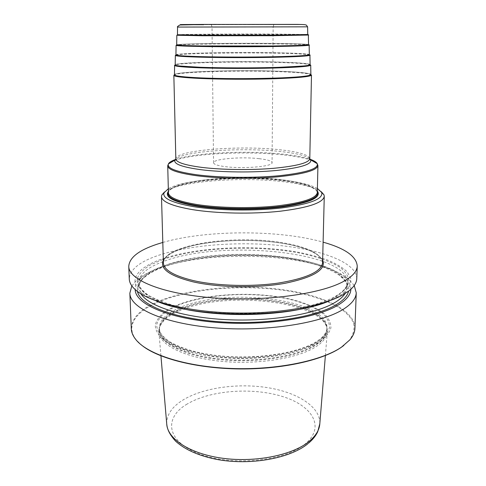 <?xml version="1.0" encoding="UTF-8"?>
<svg xmlns="http://www.w3.org/2000/svg" width="486" height="486" viewBox="0 0 486 486"><rect width="100%" height="100%" fill="white"/><g stroke="black" fill="none" stroke-linecap="round" stroke-linejoin="round"><path stroke-width="0.36" stroke-dasharray="2.43 1.82" d="M142.416 345.789L136.785 340.516C124.623 326.276 135.764 311.362 159.171 301.66C192.991 287.694 248.03 283.952 292.062 291.655C310.955 295.215 326.501 300.421 338.699 307.255C345.795 312.03 350.734 317.212 353.51 322.789C354.871 328.524 353.522 334.307 349.477 340.145L343.863 345.437M175.586 305.791L165.228 311.447C159.845 315.651 156.522 320.14 155.253 324.915C155.307 329.775 157.774 334.55 162.658 339.258C168.958 343.796 177.463 347.806 188.185 351.293C205.596 355.989 227.126 358.437 249.257 358.133C263.904 357.429 277.591 355.764 290.324 353.14C302.092 350.042 311.793 346.324 319.436 341.986C325.693 337.43 329.514 332.71 330.911 327.819C330.942 322.971 328.797 318.348 324.49 313.95C316.41 307.553 304.637 302.523 289.17 298.86C252.945 290.859 203.768 293.611 175.586 305.791M178.259 311.362C166.953 316.429 160.55 322.425 159.05 329.35L158.916 332.084C159.438 344.744 184.267 357.617 220.887 361.28C257.44 364.998 298.349 358.31 316.058 346.646C323.233 341.919 326.987 336.962 327.315 331.786L327.169 329.058C322.57 300.403 222.017 290.342 178.259 311.362M131.293 328.664C131.7 317.844 140.885 308.689 158.849 301.192C189.552 288.532 237.848 284.158 279.584 289.267C321.106 294.388 355.041 309.564 354.926 328.275M354.239 285.501L349.021 279.535C318.549 253.425 210.796 248.474 157.847 268.655C148.971 271.923 142.034 275.671 137.028 279.906L131.834 285.89M356.767 278.606C356.76 262.707 322.2 249.871 280.051 245.552C237.69 241.25 188.708 244.95 157.446 255.685C139.16 262.039 129.768 269.809 129.276 279M350.868 289.249C350.916 284.954 348.699 280.89 344.216 277.056C315.693 252.319 211.92 247.532 161.534 266.747C153.096 269.851 146.523 273.405 141.821 277.409C137.35 281.26 135.151 285.331 135.211 289.626M162.81 242.441C206.568 229.781 279.304 229.653 323.105 242.162M164.45 192C178.842 180.98 243.055 176.327 285.823 182.019C303.173 184.23 314.995 187.468 321.289 191.721M317.407 188.459C310.785 184.893 299.886 182.153 284.711 180.239C244.64 174.996 185.026 178.866 168.326 188.72M317.346 191.089C312.723 186.527 301.271 183.076 282.992 180.743C241.165 175.142 177.256 180.361 168.393 191.344M310.864 74.546C309.582 73.082 299.012 71.983 279.158 71.26C238.17 69.686 174.219 71.594 174.468 74.783M310.092 64.638C308.835 63.484 298.392 62.633 278.764 62.068C238.219 60.847 174.936 62.372 175.203 64.869M309.315 54.669C308.081 53.831 297.766 53.211 278.369 52.81C238.268 51.935 175.653 53.077 175.95 54.9M308.531 44.633C307.322 44.105 297.134 43.722 277.968 43.479C238.31 42.944 176.375 43.71 176.697 44.864M307.741 34.542L277.567 34.069C238.359 33.88 177.111 34.269 177.451 34.773M259.105 158.667C267.391 159.621 271.717 160.963 272.069 162.689C273.29 166.412 243.753 169.073 225.553 166.686C217.777 165.69 213.779 164.39 213.567 162.792C212.886 158.958 241.184 156.522 259.105 158.667M156.17 300.919C150.854 298.708 146.523 296.363 143.176 293.884C126.457 281.558 136.681 267.853 161.316 259.238C195.086 247.392 250.94 244.464 294.352 251.523C306.466 253.722 317.346 256.48 326.987 259.803C335.729 263.412 342.484 267.446 347.259 271.893L351.001 278.934L349.677 286.266L342.916 293.538L338.007 296.709L329.951 300.615M176.618 305.87L166.443 311.441C161.164 315.578 157.907 319.995 156.686 324.691C156.759 329.465 159.208 334.161 164.031 338.778C170.24 343.231 178.617 347.162 189.157 350.582C206.271 355.187 227.412 357.587 249.148 357.283C263.527 356.59 276.971 354.962 289.48 352.393C301.047 349.355 310.597 345.71 318.117 341.458C324.284 336.986 328.068 332.345 329.465 327.546C329.514 322.783 327.43 318.233 323.208 313.901C315.28 307.608 303.707 302.656 288.484 299.042C252.811 291.15 204.32 293.872 176.618 305.87M178.508 308.294C223.378 286.813 327.916 298.422 326.975 327.965C326.841 333.214 323.093 338.238 315.73 343.037C297.985 354.598 256.863 361.171 220.34 357.38C183.744 353.644 159.274 340.789 159.238 328.257C159.481 320.547 165.902 313.895 178.508 308.294M178.538 309.716C165.945 315.341 159.523 322.03 159.286 329.769C159.323 342.357 183.781 355.272 220.352 359.02C256.863 362.829 297.954 356.226 315.693 344.623C323.05 339.799 326.799 334.751 326.932 329.478L326.975 327.965C326.865 332.503 323.476 336.98 316.793 341.397C299.261 352.97 257.191 359.743 219.994 355.892C199.108 353.772 182.098 348.918 168.964 341.33C163.533 336.938 160.514 333.682 159.906 331.561L159.238 328.257L159.286 329.769L159.384 328.056C156.82 340.929 179.844 354.853 217.108 359.288C254.287 363.795 297.481 357.222 315.748 345.206C324.18 339.617 327.874 333.803 326.835 327.764L326.932 329.478C327.88 299.801 223.39 288.137 178.538 309.716M159.05 329.35L159.384 328.056C160.866 321.191 167.239 315.244 178.496 310.214C222.084 289.346 322.297 299.34 326.835 327.764L327.169 329.058M166.741 424.078C166.51 414.601 172.244 406.381 183.951 399.425C204.533 387.378 239.009 382.919 268.515 387.804C297.948 392.67 320.711 407.098 319.806 423.81M187.195 404.018C163.873 417.504 165.926 441.185 198.908 453.742C231.646 466.572 285.215 461.226 305.311 443.858C325.918 426.702 311.884 405.154 281.68 396.254C251.627 387.135 210.159 390.307 187.195 404.018M322.655 260.113C318.123 252.89 305.737 247.453 285.495 243.802C240.4 235.267 171.418 243.431 163.326 260.393M322.589 262.683C321.289 254.008 308.78 247.508 285.057 243.176C237.168 233.979 162.579 244.403 163.399 262.962C163.369 261.553 163.667 259.33 168.332 255.229C175.403 250.381 186.363 246.59 201.21 243.844C226.883 239.343 259.864 239.331 285.41 243.826C307.529 247.538 323.257 255.533 322.589 262.683M317.328 191.666L316.981 191.101C312.814 186.411 301.369 182.864 282.652 180.476C240.643 174.845 176.211 180.27 168.757 191.363L168.399 191.563M168.411 191.921L168.757 191.363L168.417 192.177M168.435 192.814C167.7 180.658 237.599 173.721 282.433 179.808C304.455 182.651 316.082 186.897 317.309 192.553M317.929 165.562L317.024 163.545M311.654 160.441C305.153 158.023 295.506 156.152 282.712 154.809C246.092 150.83 192.049 153.467 173.982 160.678M167.719 165.823L168.618 163.806M175.78 159.408C194.977 152.64 246.997 150.296 282.488 154.117C294.243 155.338 303.361 157.027 309.849 159.177M309.789 158.709C305.554 155.496 295.373 153.054 279.256 151.389C241.706 147.319 184.164 151.085 175.835 158.946C175.075 150.283 238.243 145.223 278.685 149.633C298.349 151.681 308.719 154.706 309.789 158.722M311.483 75.075C310.323 73.562 299.649 72.438 279.462 71.691C237.994 70.087 173.253 72.049 173.848 75.312M174.468 74.546C177.341 71.466 239.306 69.735 279.225 71.254C297.863 71.928 308.41 72.949 310.864 74.309M310.712 65.148C309.625 63.958 299.078 63.071 279.073 62.494C237.994 61.242 173.842 62.816 174.589 65.385M175.209 64.687C178.046 62.269 239.349 60.884 278.836 62.062C297.25 62.591 307.668 63.38 310.086 64.45M309.934 55.173C308.871 54.298 298.453 53.66 278.678 53.241C238.043 52.342 174.565 53.527 175.331 55.404M175.95 54.76C178.751 52.998 239.391 51.959 278.442 52.804C296.63 53.181 306.921 53.752 309.309 54.529M309.151 45.137C308.112 44.578 297.821 44.171 278.284 43.916C238.091 43.363 175.294 44.165 176.078 45.368M176.697 44.779C179.468 43.661 239.434 42.962 278.041 43.473C296.004 43.697 306.168 44.056 308.531 44.548M308.367 35.041L277.883 34.518C238.14 34.312 176.029 34.731 176.825 35.265M177.451 34.731C180.185 34.245 239.483 33.886 277.64 34.069L307.741 34.506M307.608 26.839L177.554 27.07M301.022 24.464L203.683 24.707M223.001 24.476L270.252 24.415L223.001 24.476M213.567 162.792L212.024 27.101L211.434 25.047C211.756 24.786 209.952 24.64 221.871 24.646L260.715 24.579C275.191 24.494 273.606 24.695 273.721 24.938L273.138 26.991L212.024 27.101L273.138 26.991L272.069 162.689M162.707 259.53C196.933 247.483 254.433 244.835 297.584 252.647C315.712 256.177 330.656 261.286 340.4 267.622C345.868 272.045 348.76 276.728 349.088 281.68L345.485 289.121L336.13 296.314C327.072 300.852 315.384 304.765 301.059 308.051C285.495 310.84 268.673 312.613 250.606 313.367C223.287 313.701 196.769 311.089 175.592 306.119L157.652 300.324L145.089 293.52L138.279 286.181L137.137 278.77C139.02 273.916 143.315 269.384 150.028 265.168L162.707 259.53M178.204 307.705C152.367 300.858 139.203 292.56 138.704 282.803L138.887 287.7C139.288 279.128 147.689 271.832 164.08 265.812C220.322 243.589 347.314 255.484 347.186 287.335L347.356 282.445C347.447 285.027 345.911 290.185 335.449 296.326C313.47 309.345 256.784 316.811 208.682 311.641C195.39 310.038 183.337 307.869 172.518 305.141C162.61 302.146 154.524 298.835 148.242 295.196C143.048 291.187 140.065 288.034 139.294 285.75L138.704 282.803C139.111 274.383 147.531 267.215 163.952 261.298C220.286 239.464 347.454 251.134 347.356 282.445C347.211 287.7 342.916 292.785 334.471 297.693C327.862 301.435 319.016 304.698 307.942 307.48M345.121 293.514L347.186 287.335L346.804 284.316C346.318 282.141 343.529 278.879 338.432 274.535C326.774 266.899 306.97 261.067 283.848 257.866C242.976 252.538 193.598 255.994 163.266 267.063C157.853 269.116 153.181 271.352 149.245 273.77C144.652 277.032 142.143 279.164 141.712 280.173C139.646 282.919 138.704 285.428 138.887 287.7L140.97 293.872M137.489 291.503C136.287 281.898 144.767 273.752 162.925 267.051C192.486 256.298 239.768 252.69 279.985 257.325C320.019 261.948 351.591 275.325 348.602 291.132M325.377 355.564L327.315 331.786M160.939 355.849L158.916 332.084M308.574 443.159L307.905 443.712M349.477 340.145L349.944 339.781M136.785 340.516L136.311 340.151M141.821 277.409L137.028 279.906M344.216 277.056L349.021 279.535M317.322 191.921L316.981 191.101L317.34 191.308M342.916 293.538L348.371 291.302M143.176 293.884L137.714 291.673"/><path stroke-width="0.73" d="M343.863 345.437L341.105 347.441C322.552 360.205 282.299 369.33 239.908 368.941C197.504 368.558 158.958 358.759 142.416 345.789M356.244 292.772L354.926 328.275C354.798 332.12 353.134 335.96 349.944 339.781L341.549 347.101C321.744 360.806 276.771 370.18 231.47 368.485C186.144 366.827 148.254 354.58 136.311 340.151C133.109 336.342 131.433 332.509 131.293 328.664L129.853 293.167C129.841 307.857 162.895 323.403 213.548 327.746C264.123 332.169 320.262 323.609 342.776 309.606C351.585 304.163 356.074 298.556 356.244 292.772L354.239 285.501M131.834 285.89L129.853 293.167M162.81 242.441L157.093 244.203C138.729 250.26 129.282 257.677 128.766 266.45C128.687 279.784 162.008 293.915 213.19 297.863C264.287 301.879 321.021 294.073 343.699 281.339C352.575 276.394 357.089 271.297 357.234 266.049L356.767 278.606C356.639 282.888 353.838 287.123 348.371 291.302L343.262 294.625C323.943 305.815 281.096 313.725 236.627 313.02C192.146 312.328 152.902 303.203 137.714 291.673C132.235 287.505 129.422 283.283 129.276 279L128.766 266.45M135.211 289.626C135.132 303.483 166.57 318.087 214.618 322.206C262.586 326.398 316.028 318.47 337.746 305.33C346.36 300.141 350.74 294.783 350.868 289.249M323.105 242.162C345.036 248.34 356.408 256.304 357.234 266.049M161.492 196.593L163.399 262.962C163.812 269.961 173.903 275.866 193.665 280.659C217.181 285.999 252.021 286.977 279.055 282.961C307.061 278.18 321.568 271.425 322.589 262.683L324.265 196.314C323.299 202.735 308.482 207.722 279.815 211.264C252.125 214.247 216.404 213.536 192.347 209.612C172.135 206.082 161.844 201.745 161.492 196.593L161.777 195.08L164.45 192M324.265 196.314L323.974 194.801L321.289 191.721M168.326 188.72L164.031 192.796C162.178 198.264 172.129 202.899 193.865 206.696C218.257 210.614 254.852 211.137 282.099 207.893C310.202 204.041 323.403 198.92 321.708 192.523L317.407 188.459M168.393 191.344L168.083 191.745C164.547 197.334 173.921 202.091 196.204 206.015C220.225 209.855 256.444 210.225 282.615 206.854C309.521 202.862 321.203 197.741 317.656 191.484L317.346 191.089M310.864 74.583L310.712 65.148C309.861 66.375 297.511 67.341 273.667 68.04C250.685 68.635 221.106 68.55 200.912 67.846C183.684 67.202 174.911 66.382 174.589 65.385L174.468 74.82C174.784 76.065 183.574 77.092 200.84 77.906C221.075 78.793 250.721 78.908 273.752 78.179C297.651 77.31 310.019 76.114 310.864 74.583L310.864 74.546M310.092 64.662L309.934 55.173C309.084 56.072 296.873 56.783 273.296 57.305C250.588 57.755 221.361 57.706 201.392 57.196C184.346 56.734 175.659 56.139 175.331 55.404L175.203 64.899C175.525 65.877 184.23 66.679 201.313 67.311C221.33 67.997 250.624 68.083 273.387 67.499C297.013 66.813 309.248 65.865 310.092 64.662L310.092 64.638M175.95 54.918C176.272 55.635 184.887 56.212 201.793 56.668C221.58 57.16 250.521 57.202 273.017 56.771C296.369 56.261 308.47 55.562 309.315 54.687L309.151 45.137C310.925 44.615 305.98 45.429 281.85 45.86C258.898 46.273 224.66 46.328 202.14 45.982L176.078 45.368L175.95 54.9M308.531 44.651L308.367 35.041L272.561 35.697L202.352 35.751L176.825 35.265L176.697 44.864C177.025 45.332 185.549 45.696 202.273 45.97L272.652 45.994C295.725 45.654 307.687 45.204 308.531 44.651L308.531 44.633M202.753 35.229L272.281 35.168L307.741 34.549L307.608 26.839L306.338 25.078C304.26 24.519 305.39 24.598 297.529 24.403L204.12 24.47L179.875 24.986C177.785 26.195 177.007 26.894 177.554 27.07L177.451 34.779L202.753 35.229M156.17 300.919C194.206 318.482 291.977 318.312 329.951 300.615M325.377 355.564L319.806 423.81C319.387 429.934 315.882 435.766 309.29 441.306C293.015 454.969 256.195 462.678 223.262 458.347C190.269 454.082 167.542 439.065 166.741 424.078L160.939 355.849M163.326 260.393C159.602 268.752 169.517 275.902 193.07 281.85C218.609 287.7 257.319 288.32 285.258 283.247C313.944 277.233 326.41 269.523 322.655 260.113M168.411 191.921C165.999 197.249 175.416 201.757 196.666 205.457C220.049 209.174 255.101 209.612 280.914 206.447C307.523 202.698 319.66 197.772 317.328 191.666M317.322 191.921L317.309 192.553C316.398 198.318 302.869 202.777 276.722 205.943C251.505 208.603 219.004 207.996 196.958 204.521C178.295 201.368 168.782 197.468 168.435 192.814L167.719 165.823C168.053 169.754 177.633 173.052 196.472 175.713C218.718 178.648 251.541 179.152 277.002 176.892C303.392 174.213 317.036 170.434 317.929 165.562L317.224 163.66C316.392 162.063 313.932 160.568 309.849 159.177M317.024 163.545L311.654 160.441M168.618 163.806L173.982 160.678M167.719 165.823L168.417 163.922L174.887 160.149C175.039 160.58 175.355 160.18 175.835 158.952L173.848 75.312C174.122 76.581 182.985 77.632 200.439 78.465C220.875 79.376 250.849 79.491 274.104 78.744C298.234 77.857 310.694 76.636 311.483 75.075L309.789 158.722C310.183 159.888 310.499 160.289 310.742 159.912L309.789 158.709C308.956 162.865 296.812 166.072 273.357 168.338C250.764 170.252 221.677 169.851 201.793 167.391C184.814 165.137 176.157 162.324 175.835 158.952L174.887 160.149C173.52 163.952 182.244 167.141 201.058 169.717C222.029 172.366 253.078 172.694 276.37 170.483C300.457 167.864 311.915 164.341 310.742 159.912L317.224 163.66C318.786 168.66 306.332 172.651 279.851 175.653C254.202 178.18 219.806 177.797 196.769 174.772C176.139 171.825 166.692 168.211 168.417 163.922C169.25 162.318 171.698 160.817 175.78 159.408M310.864 74.309C311.793 75.889 300.184 77.159 276.03 78.112C252.69 78.92 221.695 78.835 200.748 77.912C182.068 77.019 173.308 75.901 174.468 74.546M310.086 64.45C311.016 65.689 299.534 66.685 275.659 67.445C252.58 68.089 221.944 68.034 201.222 67.317C182.724 66.625 174.055 65.744 175.209 64.687M309.309 54.529C310.226 55.434 298.884 56.169 275.276 56.728C252.471 57.208 222.199 57.184 201.702 56.668C183.392 56.176 174.808 55.538 175.95 54.76M176.078 45.368C176.406 45.836 185.002 46.213 201.872 46.498C221.616 46.814 250.484 46.826 272.932 46.528C296.229 46.176 308.306 45.714 309.151 45.137M308.531 44.548C309.436 45.119 298.228 45.593 274.9 45.963C252.362 46.285 222.448 46.285 202.182 45.976C184.054 45.672 175.561 45.271 176.697 44.779M307.741 34.506L274.511 35.156L202.662 35.229L177.451 34.731M177.554 27.07L307.608 26.839M203.683 24.707C174.267 24.701 170.562 24.561 204.381 24.434L301.022 24.464M178.204 307.705C214.095 316.878 272.081 316.775 307.942 307.48M140.97 293.872C148.558 306.204 182.554 317.443 226.154 319.642C269.706 321.878 314.746 314.387 334.313 302.851C339.465 299.856 343.067 296.746 345.121 293.514M348.602 291.132C347.563 295.895 343.316 300.494 335.869 304.916C314.983 317.443 264.779 325.177 218.572 321.683C172.305 318.251 140.035 304.837 137.489 291.503M307.905 443.712C290.239 458.268 251.584 465.394 218.566 459.744C199.685 456.214 185.36 450.024 175.58 441.173C168.581 433.312 167.233 428.524 166.741 424.078M319.806 423.81L317.71 431.75C315.797 435.814 312.747 439.623 308.574 443.159M321.708 192.523L323.974 194.801M164.031 192.796L161.777 195.08M317.34 191.308L317.656 191.484M168.399 191.563L168.083 191.745M168.417 192.177L168.435 192.814M317.309 192.553L317.929 165.562M311.483 75.075L306.107 76.083C294.583 78.197 235.382 79.589 200.724 77.918C188.696 77.365 179.954 76.539 176.734 75.895L173.848 75.312M174.589 65.385C173.119 65.604 181.989 66.248 201.192 67.323C222.418 68.052 253.996 68.089 277.239 67.408C300.925 66.254 312.085 65.501 310.712 65.148M175.331 55.404L176.303 55.325C175.258 55.289 183.094 56.267 201.666 56.674C223.578 57.22 256.559 57.208 279.729 56.637C303.677 56.188 311.891 54.608 309.934 55.173M176.825 35.265C177.256 34.949 185.852 34.937 202.619 35.235L281.643 35.101C305.542 34.84 310.068 34.597 308.367 35.041"/></g></svg>
